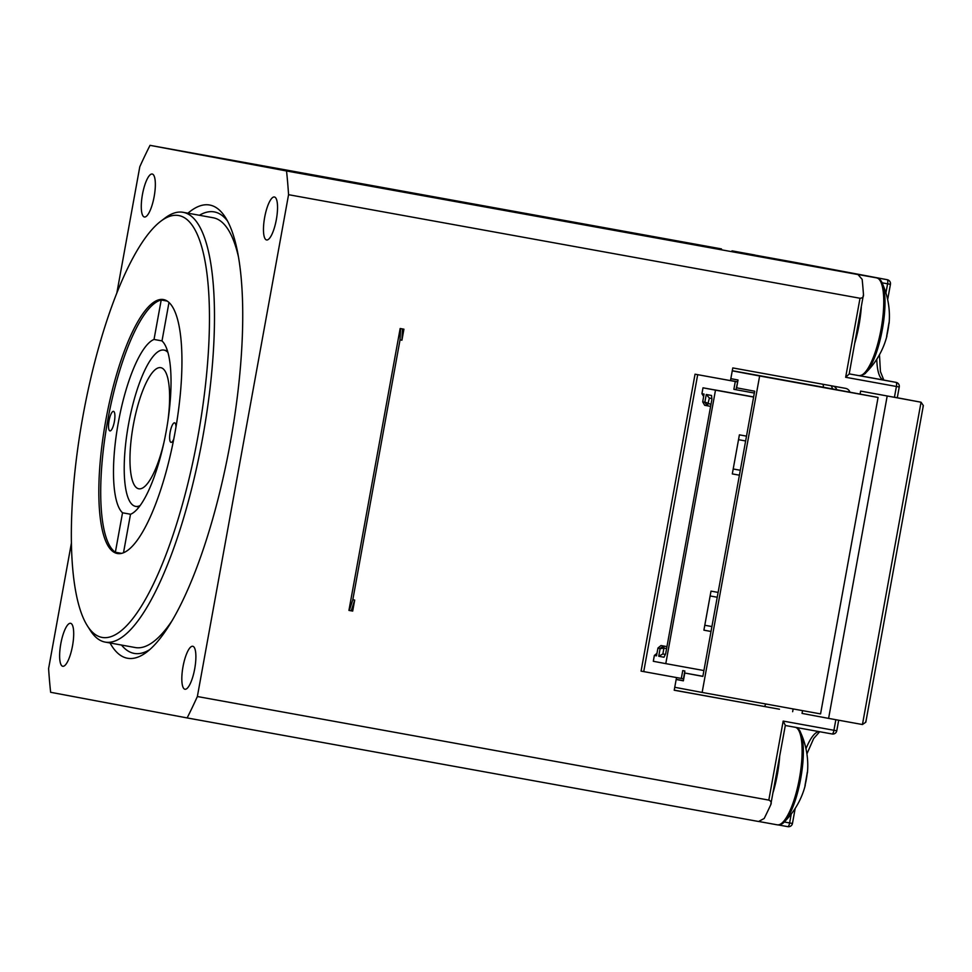 <?xml version="1.0" encoding="UTF-8"?>
<svg xmlns="http://www.w3.org/2000/svg" width="972" height="972" viewBox="0 0 972 972"><rect width="100%" height="100%" fill="white"/><g stroke="black" fill="none" stroke-linecap="round" stroke-linejoin="round"><path stroke-width="1.46" d="M164.219 441.252A61.552 16.755 100.3 0 1 138.814 488.795A61.552 16.755 100.3 0 1 132.362 430.778A61.552 16.755 100.3 0 1 157.573 368.133A61.552 16.755 100.3 0 1 160.757 367.671A61.552 16.755 100.3 0 1 167.877 421.095M167.901 352.423A79.412 21.627 -79.7 0 0 163.952 350.09A79.412 21.627 -79.7 0 0 159.845 350.685A79.412 21.627 -79.7 0 0 128.073 426.854A79.412 21.627 -79.7 0 0 135.618 506.376A79.412 21.627 -79.7 0 0 140.138 505.574M388.205 189.212L315.293 175.482A312.705 85.147 -79.7 0 0 315.268 175.507L388.205 189.212M349.312 610.477A307.735 83.786 -79.7 0 0 352.812 599.736L354.695 600.076L352.69 611.084L348.936 610.404L400.16 328.512L403.927 329.192L401.922 340.2L400.039 339.86A307.735 83.786 -79.7 0 0 400.549 328.585M322.473 742.462L187.134 717.931A377.221 102.716 -79.7 0 0 197.365 696.523L768.816 800.102C771.124 801.11 771.768 802.678 770.747 804.767A377.221 102.716 100.3 0 1 764.186 818.485L758.573 821.498L322.473 742.462M71.442 542.862L48.6 668.578A377.221 102.716 -79.7 0 0 50.641 692.295L187.134 717.931M197.365 696.523L288.562 194.692A377.221 102.716 -79.7 0 0 286.533 170.975L150.028 145.338A377.221 102.716 -79.7 0 0 139.798 166.747L116.883 292.815M187.936 213.196A230.303 62.706 100.3 0 1 225.431 217.449A230.303 62.706 100.3 0 1 230.279 442.819A230.303 62.706 100.3 0 1 146.651 652.151A230.303 62.706 100.3 0 1 110.043 642.978M274.408 196.988A21.834 5.941 100.3 0 1 276.352 219.55A21.834 5.941 100.3 0 1 266.607 239.963A21.834 5.941 100.3 0 1 264.651 217.412A21.834 5.941 100.3 0 1 274.396 196.988A21.834 5.941 100.3 0 1 274.408 196.988M152.215 174.024A21.834 5.941 100.3 0 1 154.159 196.599A21.834 5.941 100.3 0 1 144.415 216.999A21.834 5.941 100.3 0 1 142.459 194.449A21.834 5.941 100.3 0 1 152.203 174.024A21.834 5.941 100.3 0 1 152.215 174.024M70.567 623.307A21.834 5.941 100.3 0 1 72.511 645.882A21.834 5.941 100.3 0 1 62.767 666.282A21.834 5.941 100.3 0 1 60.811 643.731A21.834 5.941 100.3 0 1 70.555 623.307A21.834 5.941 100.3 0 1 70.567 623.307M192.76 646.271A21.834 5.941 100.3 0 1 194.704 668.833A21.834 5.941 100.3 0 1 184.959 689.245A21.834 5.941 100.3 0 1 183.003 666.695A21.834 5.941 100.3 0 1 192.748 646.271A21.834 5.941 100.3 0 1 192.76 646.271M199.406 215.274A224.35 61.09 100.3 0 1 227.472 220.96M149.797 649.575A224.35 61.09 100.3 0 1 121.512 645.056M87.456 625.944A214.423 58.381 100.3 0 1 82.936 416.113A214.423 58.381 100.3 0 1 160.805 221.215A214.423 58.381 100.3 0 1 178.727 215.553A214.423 58.381 100.3 0 1 191.739 467.168A214.423 58.381 100.3 0 1 87.456 625.944L90.238 630.318A218.396 59.462 -79.7 0 0 105.195 642.103A218.396 59.462 -79.7 0 0 202.626 437.995A218.396 59.462 -79.7 0 0 183.198 212.333A218.396 59.462 -79.7 0 0 183.088 212.309L213.172 217.764A218.396 59.462 100.3 0 1 238.371 256.511M172.469 620.112A218.396 59.462 100.3 0 1 135.278 647.546L105.195 642.103M721.479 248.905L150.028 145.338M286.533 170.975L857.997 274.554L862.164 279.353A377.221 102.716 100.3 0 1 863.464 294.552L849.176 374.026L845.652 377.282L896.403 386.479L894.447 397.22L921.019 402.214L860.621 391.084L921.043 402.214L862.443 724.529L828.606 718.393L887.181 396.078M863.464 294.552C863.683 296.885 862.541 298.112 860.013 298.258L288.562 194.692M183.088 212.309A218.396 59.462 -79.7 0 0 164.948 218.093L160.805 221.215M163.454 299.558A129.045 35.138 100.3 0 1 176.199 425.663A129.045 35.138 100.3 0 1 121.451 553.396A129.045 35.138 100.3 0 1 117.369 553.505A129.045 35.138 100.3 0 1 105.814 420.256A129.045 35.138 100.3 0 1 163.405 299.546A129.045 35.138 100.3 0 1 163.454 299.558M121.573 553.372L115.364 552.242A129.045 35.138 100.3 0 1 107.734 420.378A129.045 35.138 100.3 0 1 161.206 299.996L167.184 301.077M168.982 302.499L161.996 340.941A89.339 24.324 100.3 0 1 166.176 431.361A89.339 24.324 100.3 0 1 130.503 514.285L123.505 552.752M173.769 439.125A9.927 2.697 100.3 0 1 171.048 442.369A9.927 2.697 100.3 0 1 170.161 432.127A9.927 2.697 100.3 0 1 174.583 422.832A9.927 2.697 100.3 0 1 175.993 426.854M162.008 340.893L154.026 339.447L161.206 299.996M115.364 552.242L122.533 512.791A89.339 24.324 100.3 0 1 118.353 422.37A89.339 24.324 100.3 0 1 154.026 339.447M122.533 512.791L130.588 514.249M114.368 421.629A9.927 2.697 100.3 0 1 109.945 430.9A9.927 2.697 100.3 0 1 109.058 420.645A9.927 2.697 100.3 0 1 113.481 411.363A9.927 2.697 100.3 0 1 114.368 421.629M354.695 600.076A307.735 83.786 100.3 0 1 351.196 610.817M402.42 328.925A307.735 83.786 100.3 0 1 401.922 340.2M779.447 709.22A49.633 13.511 100.3 0 1 779.459 709.22A49.633 13.511 100.3 0 1 779.483 709.22L674.216 690.229L676.524 677.557M793.152 708.928L792.642 711.698M823.175 384.305L823.43 387.245L878.068 397.451L820.562 713.898L702.136 692.441L759.642 375.982L732.256 370.842M828.606 718.393L802.046 713.399L802.544 710.629M860.074 394.061L860.621 391.084M737.675 381.96L735.986 389.723L733.872 389.322L735.282 381.51L695.041 374.196L732.633 381.012L730.482 380.611L732.791 367.926L845.579 388.363A5.954 5.735 100.6 0 1 845.616 388.375A5.954 5.735 100.6 0 1 849.929 392.178M854.838 342.861A49.633 13.511 -79.7 0 0 861.313 307.237M854.996 273.995A49.633 13.511 -79.7 0 0 854.57 273.885A49.633 13.511 -79.7 0 0 854.169 273.837M858.932 375.557L859.564 375.642C863.33 374.803 865.432 373.807 865.882 372.665L865.882 372.665A48.867 13.304 -79.7 0 0 882.357 329.362A48.867 13.304 -79.7 0 0 882.139 283.034L882.139 283.034C881.325 280.519 879.49 278.806 876.635 277.883A49.633 13.511 100.3 0 1 881.215 328.366A49.633 13.511 100.3 0 1 859.357 375.617A49.633 13.511 100.3 0 1 858.932 375.557L883.827 380.076A3.973 3.815 100.6 0 0 883.827 380.076L896.05 382.373A3.973 3.815 -79.4 0 1 896.075 382.373L896.075 382.373A3.973 1.081 100.3 0 1 896.403 386.479L899.246 386.99L897.29 397.755M888.87 323.98A79.352 10.801 -177.2 0 0 889.101 323.287A79.352 10.801 -177.2 0 0 889.003 322.619A27.301 7.436 100.3 0 1 886.634 336.409A79.352 6.075 16.7 0 0 886.901 336.069A79.352 6.075 16.7 0 0 886.829 335.619M889.016 322.643L886.634 336.409M836.479 270.508L887.242 279.705A3.973 3.815 -79.4 0 1 887.254 279.717A3.973 1.081 100.3 0 1 887.594 283.812L885.929 292.973M716.048 248.613L638.458 234.045L716.048 248.613A307.735 83.786 100.3 0 1 716.048 248.625M732.803 251.031A49.633 13.511 -79.7 0 0 732.366 250.922A49.633 13.511 -79.7 0 0 731.965 250.873M835.847 719.705L833.927 730.276L783.177 721.078L785.327 725.343L770.747 804.767M773.19 792.144A49.633 13.511 -79.7 0 0 777.6 773.092A49.633 13.511 -79.7 0 0 779.666 756.52M791.232 814.038L789.616 822.956L784.21 821.972A48.867 13.304 -79.7 0 0 784.246 821.948A48.867 13.304 -79.7 0 0 800.94 777.345A48.867 13.304 -79.7 0 0 800.491 732.317L800.491 732.317C799.677 729.802 797.842 728.089 794.987 727.165M807.21 773.348A79.352 10.473 -177.1 0 0 807.44 772.667A79.352 10.473 -177.1 0 0 807.343 772.011L807.343 772.06M804.962 785.789L807.355 772.035A27.301 7.436 100.3 0 1 804.95 785.801L804.962 785.789A79.352 6.415 16.8 0 0 805.229 785.449A79.352 6.415 16.8 0 0 805.168 784.975M793.772 262.148A3.973 3.815 100.6 0 0 793.747 262.148L793.747 262.148A3.973 3.815 100.6 0 0 793.723 262.148A3.973 1.081 100.3 0 1 793.723 262.148L887.242 279.705L793.747 262.148A3.973 3.973 0 0 0 793.723 262.148L742.985 252.951L793.723 262.148M836.771 730.786A3.973 3.973 0 0 1 832.154 733.982L785.303 725.489L832.154 733.982A3.973 1.081 100.3 0 0 833.927 730.276L836.771 730.786L838.69 720.216M865.845 721.103L865.809 722.196L862.443 724.529M922.999 406.6L923.339 405.567L921.043 402.214M899.1 386.953L899.246 386.99A3.973 3.973 0 0 0 896.075 382.373L849.2 373.88M890.291 284.298L882.029 282.803M789.616 822.956L792.459 823.466A3.973 3.973 0 0 1 787.842 826.662L778.293 824.936L787.842 826.662A3.973 1.081 100.3 0 0 789.616 822.956M764.563 706.523L765.79 703.971M702.865 676.293L684.786 673.013L702.853 676.403L754.673 391.206L736.618 387.816L738.027 380.003L730.847 378.655M684.786 673.013L683.365 680.825L676.172 679.477M674.75 687.289L702.136 692.441M823.43 387.245L732.281 370.721M759.642 375.982L878.068 397.451M683.389 680.667L676.196 679.355M695.041 374.196L641.07 671.117L683.717 678.869M703.91 670.546L665.784 663.633L715.489 390.161L753.616 397.074M711.018 631.472L703.898 630.184L711.006 591.122L718.114 592.41M732.305 473.899L739.413 475.187L732.305 473.911L739.4 434.849L746.508 436.136M703.619 396.479L701.93 393.672L704.056 394.073L702.707 401.898L704.664 405.275L707.422 405.798L709.378 398.083L711.82 398.544M709.378 398.083L706.292 394.486L711.565 395.483L711.893 399.334L665.662 653.755L663.998 657.242L658.724 656.246L660.097 648.676L657.971 648.02L656.489 655.833L654.363 655.432L656.938 653.403M702.707 401.898L704.809 402.299L706.292 394.486M665.784 663.633L653.306 661.288L654.363 655.432M715.489 390.161L702.999 387.816L701.93 393.672M714.882 389.954L702.999 387.816M714.894 389.918L753.64 396.94M711.905 626.551L704.797 625.263L711.917 626.539M717.239 597.245L710.119 595.958M733.204 468.978L740.312 470.266L733.192 468.99M745.633 440.972L738.526 439.684M665.334 654.435L662.868 653.974L658.724 656.246M665.334 654.423L662.868 653.974L663.937 648.117L660.097 648.676M711.018 631.46L703.91 630.172M660.073 648.421L663.755 646.064L660.996 645.542L666.95 646.623L663.755 646.064L663.937 648.117L666.598 648.603M660.996 645.542L657.971 648.02M710.617 406.369L707.422 405.798L704.809 402.299M704.919 402.068L710.969 404.425M681.323 678.42L682.745 670.607L684.871 671.008L683.45 678.821M682.745 670.607L684.871 671.008M697.689 374.694L643.731 671.616M737.408 381.911L735.282 381.51M730.507 380.489L737.712 381.789M735.986 389.723L754.345 393.053M400.039 339.86L352.812 599.736M831.412 385.799A55.586 15.139 -79.7 0 0 832.761 388.994M783.177 721.078L768.816 800.102M860.013 298.258L845.652 377.282M755.414 255.199L754.43 254.931A49.633 13.511 100.3 0 1 755.232 255.162M795.728 727.384A49.633 13.511 100.3 0 1 799.664 777.102A49.633 13.511 100.3 0 1 777.284 824.839L759.168 821.559M883.876 380.088A3.973 3.815 100.6 0 0 883.852 380.076L896.075 382.373M876.768 359.239A49.633 13.511 -79.7 0 0 883.827 380.076L880.425 371.596L879.478 354.707M819.141 731.624A49.633 13.511 -79.7 0 0 805.958 748.719M833.356 386.151A5.954 5.735 -79.4 0 1 836.795 389.76M674.228 690.144L779.483 709.22L674.228 690.144M167.391 350.71L163.952 350.09M139.069 506.995L135.618 506.376M876.635 277.883L854.57 273.885M865.882 372.677A79.412 79.412 0 0 0 886.901 336.081M889.101 323.275A79.412 79.412 0 0 0 882.139 283.034M754.43 254.931L732.366 250.922M805.241 785.388A79.412 79.412 0 0 1 784.246 821.948C782.606 824.013 780.285 824.985 777.284 824.839M807.44 772.728A79.412 79.412 0 0 0 800.491 732.317M923.339 405.567L865.809 722.196M887.254 279.717A3.973 3.973 0 0 1 890.437 284.322L887.655 299.619M795.193 808.412L792.459 823.466M819.688 731.722L813.686 738.489L806.906 753.908"/></g></svg>

